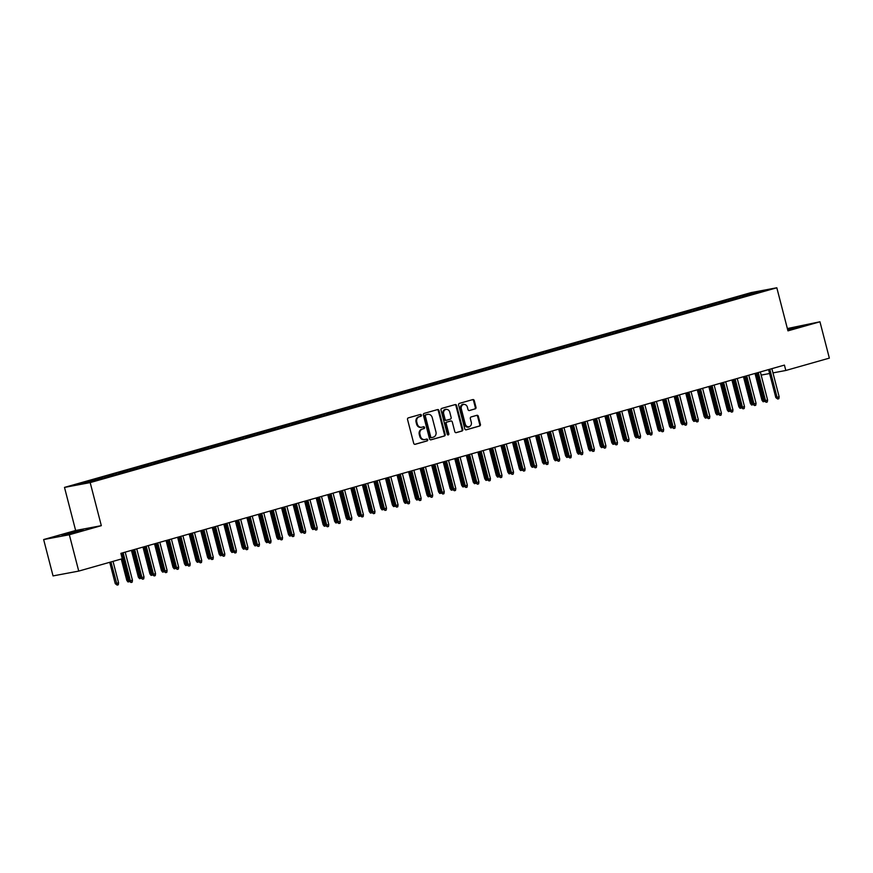 <?xml version="1.0" encoding="UTF-8"?>
<svg xmlns="http://www.w3.org/2000/svg" width="873" height="873" viewBox="0 0 873 873"><rect width="100%" height="100%" fill="white"/><g stroke="black" fill="none" stroke-linecap="round" stroke-linejoin="round"><path stroke-width="1.31" d="M421.419 415.155A0.96 0.818 79.4 0 0 420.393 414.457L408.346 417.872A1.364 1.179 79.4 0 0 407.549 419.52L413.704 443.309A1.364 1.179 79.4 0 0 415.177 444.302L427.224 440.887A0.96 0.818 79.4 0 0 426.744 439.043L425.184 439.479A4.376 3.765 79.4 0 1 424.9 439.545A4.376 3.765 79.4 0 1 420.47 436.282L419.957 434.296A4.376 3.765 79.4 0 1 422.488 429.036L424.049 428.599A0.96 0.818 79.4 0 0 423.569 426.744L422.008 427.192A4.376 3.765 79.4 0 1 421.724 427.257A4.376 3.765 79.4 0 1 417.283 423.994L416.77 422.008A4.376 3.765 79.4 0 1 419.313 416.748L420.862 416.312A0.96 0.818 79.4 0 0 421.419 415.155M421.724 427.257L421.026 427.388A4.376 3.765 79.4 0 1 416.596 424.125L416.083 422.139A4.376 3.765 79.4 0 1 418.614 416.879L420.175 416.443A0.96 0.818 79.4 0 0 420 414.566M414.817 444.335L426.526 441.018A0.96 0.818 79.4 0 0 426.351 439.152M424.9 439.545L424.202 439.676A4.376 3.765 79.4 0 1 419.771 436.413L419.258 434.427A4.376 3.765 79.4 0 1 421.79 429.167L423.35 428.73A0.96 0.818 79.4 0 0 423.176 426.864M787.741 330.027L801.567 326.033L787.544 329.23M67.134 533.61L62.038 535.313L67.417 534.309L83.055 529.878L67.134 533.61M475.196 408.913A1.364 1.179 79.4 0 0 475.981 407.265L474.257 400.598A1.364 1.179 79.4 0 0 472.784 399.594L459.405 403.391A1.364 1.179 79.4 0 0 458.62 405.028L464.774 428.818A1.364 1.179 79.4 0 0 466.247 429.822L479.615 426.024A1.364 1.179 79.4 0 0 480.412 424.376L478.328 416.323A1.364 1.179 79.4 0 0 476.854 415.319L471.125 416.945A1.364 1.179 79.4 0 0 470.34 418.582L471.365 422.587A3.656 3.154 79.4 0 1 465.309 424.3L461.26 408.64A3.656 3.154 79.4 0 1 467.317 406.927L467.993 409.535A1.364 1.179 79.4 0 0 469.467 410.528L474.497 409.044A1.364 1.179 79.4 0 0 475.294 407.396L473.57 400.718A1.364 1.179 79.4 0 0 472.446 399.692M784.423 365.1L120.878 553.362L122.275 558.742L78.734 571.095L69.338 534.745L101.323 525.666L90.181 482.594L776.817 287.774L787.959 330.856L819.954 321.788L829.35 358.126L785.809 370.479L784.423 365.1M439.01 410.594A1.364 1.179 79.4 0 0 437.537 409.59L424.158 413.387A1.364 1.179 79.4 0 0 423.361 415.035L429.516 438.813A1.364 1.179 79.4 0 0 430.989 439.817L444.368 436.02A1.364 1.179 79.4 0 0 445.165 434.383L439.01 410.594L438.311 410.725A1.364 1.179 79.4 0 0 437.198 409.688M441.782 408.389L455.16 404.592A1.364 1.179 79.4 0 1 456.634 405.596L462.788 429.374A1.364 1.179 79.4 0 1 461.992 431.022L456.273 432.648A1.364 1.179 79.4 0 1 454.789 431.644L452.301 421.997A1.364 1.179 79.4 0 0 450.828 421.004L447.031 422.074A1.364 1.179 79.4 0 0 446.234 423.721L448.831 433.761A0.96 0.818 79.4 0 1 447.249 434.208L440.996 410.026A1.364 1.179 79.4 0 1 441.782 408.389M90.181 482.594L64.493 487.407L751.129 292.597L776.817 287.774M93.28 480.99L92.975 479.812L75.809 484.919L101.661 478.851L752.755 294.125M92.975 479.812L100.057 478.033L100.875 478.993M104.88 477.935L104.52 476.538L100.057 478.033M104.52 476.538L111.602 474.759L112.421 475.72M116.425 474.661L116.065 473.253L111.602 474.759M116.065 473.253L123.148 471.485L123.977 472.446M127.982 471.387L127.611 469.98L123.148 471.485M127.611 469.98L134.704 468.212L135.522 469.161M139.527 468.103L139.167 466.706L134.704 468.212M139.167 466.706L146.249 464.938L147.068 465.887M151.073 464.829L150.713 463.432L146.249 464.938M150.713 463.432L157.795 461.653L158.613 462.614M162.618 461.555L162.258 460.158L157.795 461.653M162.258 460.158L169.34 458.38L170.159 459.34M174.174 458.281L173.803 456.874L169.34 458.38M173.803 456.874L180.886 455.106L181.715 456.066M185.72 454.997L185.36 453.6L180.886 455.106M185.36 453.6L192.442 451.832L193.26 452.781M197.265 451.723L196.905 450.326L192.442 451.832M196.905 450.326L203.987 448.547L204.806 449.508M208.811 448.449L208.451 447.052L203.987 448.547M208.451 447.052L215.533 445.274L216.351 446.234M220.356 445.175L219.996 443.768L215.533 445.274M219.996 443.768L227.078 442L227.908 442.96M231.912 441.891L231.541 440.494L227.078 442M231.541 440.494L238.635 438.726L239.453 439.676M243.458 438.617L243.098 437.22L238.635 438.726M243.098 437.22L250.18 435.441L250.998 436.402M255.003 435.343L254.643 433.946L250.18 435.441M254.643 433.946L261.725 432.168L262.544 433.128M266.549 432.07L266.189 430.662L261.725 432.168M266.189 430.662L273.271 428.894L274.089 429.854M278.105 428.785L277.734 427.388L273.271 428.894M277.734 427.388L284.827 425.62L285.646 426.57M289.65 425.511L289.29 424.114L284.827 425.62M289.29 424.114L296.373 422.336L297.191 423.296M301.196 422.237L300.836 420.841L296.373 422.336M300.836 420.841L307.918 419.062L308.736 420.022M312.741 418.964L312.381 417.556L307.918 419.062M312.381 417.556L319.463 415.788L320.282 416.748M324.287 415.679L323.927 414.282L319.463 415.788M323.927 414.282L331.009 412.514L331.838 413.464M335.843 412.405L335.483 411.008L331.009 412.514M335.483 411.008L342.565 409.241L343.384 410.19M347.389 409.131L347.028 407.735L342.565 409.241M347.028 407.735L354.111 405.956L354.929 406.916M358.934 405.858L358.574 404.45L354.111 405.956M358.574 404.45L365.656 402.682L366.474 403.642M370.479 402.584L370.119 401.176L365.656 402.682M370.119 401.176L377.201 399.408L378.02 400.369M382.036 399.299L381.665 397.902L377.201 399.408M381.665 397.902L388.758 396.135L389.576 397.084M393.581 396.026L393.221 394.629L388.758 396.135M393.221 394.629L400.303 392.85L401.122 393.81M405.127 392.752L404.766 391.355L400.303 392.85M404.766 391.355L411.849 389.576L412.667 390.537M416.672 389.478L416.312 388.07L411.849 389.576M416.312 388.07L423.394 386.303L424.213 387.263M428.217 386.193L427.857 384.797L423.394 386.303M427.857 384.797L434.94 383.029L435.769 383.978M439.774 382.92L439.414 381.523L434.94 383.029M439.414 381.523L446.496 379.744L447.314 380.704M451.319 379.646L450.959 378.249L446.496 379.744M450.959 378.249L458.041 376.47L458.86 377.431M462.865 376.372L462.504 374.964L458.041 376.47M462.504 374.964L469.587 373.197L470.405 374.157M474.41 373.087L474.05 371.691L469.587 373.197M474.05 371.691L481.132 369.923L481.961 370.872M485.966 369.814L485.595 368.417L481.132 369.923M485.595 368.417L492.688 366.638L493.507 367.598M497.512 366.54L497.152 365.143L492.688 366.638M497.152 365.143L504.234 363.364L505.052 364.325M509.057 363.266L508.697 361.859L504.234 363.364M508.697 361.859L515.779 360.091L516.598 361.051M520.603 359.982L520.243 358.585L515.779 360.091M520.243 358.585L527.325 356.817L528.143 357.766M532.159 356.708L531.788 355.311L527.325 356.817M531.788 355.311L538.87 353.532L539.7 354.493M543.704 353.434L543.344 352.037L538.87 353.532M543.344 352.037L550.427 350.259L551.245 351.219M555.25 350.16L554.89 348.753L550.427 350.259M554.89 348.753L561.972 346.985L562.79 347.945M566.795 346.876L566.435 345.479L561.972 346.985M566.435 345.479L573.517 343.711L574.336 344.66M578.341 343.602L577.981 342.205L573.517 343.711M577.981 342.205L585.063 340.437L585.892 341.387M589.897 340.328L589.526 338.931L585.063 340.437M589.526 338.931L596.619 337.153L597.438 338.113M601.442 337.054L601.082 335.647L596.619 337.153M601.082 335.647L608.165 333.879L608.983 334.839M612.988 333.781L612.628 332.373L608.165 333.879M612.628 332.373L619.71 330.605L620.528 331.565M624.533 330.496L624.173 329.099L619.71 330.605M624.173 329.099L631.255 327.331L632.074 328.281M636.09 327.222L635.719 325.825L631.255 327.331M635.719 325.825L642.812 324.047L643.63 325.007M647.635 323.948L647.275 322.552L642.812 324.047M647.275 322.552L654.357 320.773L655.176 321.733M659.18 320.675L658.82 319.267L654.357 320.773M658.82 319.267L665.903 317.499L666.721 318.459M670.726 317.39L670.366 315.993L665.903 317.499M670.366 315.993L677.448 314.225L678.266 315.175M682.271 314.116L681.911 312.72L677.448 314.225M681.911 312.72L688.993 310.941L689.823 311.901M693.828 310.843L693.468 309.446L688.993 310.941M693.468 309.446L700.55 307.667L701.368 308.627M705.373 307.569L705.013 306.161L700.55 307.667M705.013 306.161L712.095 304.393L712.914 305.354M716.919 304.284L716.558 302.887L712.095 304.393M716.558 302.887L723.641 301.12L724.459 302.069M728.464 301.01L728.104 299.614L723.641 301.12M728.104 299.614L735.186 297.835L736.015 298.795M740.02 297.737L739.649 296.34L735.186 297.835M739.649 296.34L765.512 290.262L752.81 293.874M742.115 295.871L742.825 296.7M754.818 292.269L754.741 293.317M730.57 299.155L731.279 299.974M719.025 302.429L719.734 303.258M707.479 305.703L708.189 306.532M695.923 308.977L696.632 309.806M684.377 312.25L685.087 313.08M672.832 315.535L673.541 316.364M661.287 318.809L661.996 319.638M649.73 322.082L650.44 322.912M638.185 325.356L638.894 326.186M626.639 328.641L627.349 329.459M615.094 331.915L615.803 332.744M603.549 335.188L604.258 336.018M591.992 338.462L592.702 339.291M580.447 341.747L581.156 342.565M568.901 345.021L569.611 345.85M557.356 348.294L558.065 349.124M545.8 351.568L546.509 352.397M534.254 354.853L534.963 355.671M522.709 358.126L523.418 358.956M511.163 361.4L511.873 362.23M499.618 364.674L500.327 365.503M488.062 367.959L488.771 368.777M476.516 371.232L477.225 372.062M464.971 374.506L465.68 375.335M453.425 377.78L454.135 378.609M441.869 381.054L442.578 381.883M430.324 384.338L431.033 385.168M418.778 387.612L419.487 388.441M407.233 390.886L407.942 391.715M395.676 394.159L396.386 394.989M384.131 397.444L384.84 398.263M372.585 400.718L373.295 401.547M361.04 403.992L361.749 404.821M349.495 407.265L350.204 408.095M337.938 410.55L338.648 411.369M326.393 413.824L327.102 414.653M314.847 417.098L315.557 417.927M303.302 420.371L304.011 421.201M291.746 423.656L292.455 424.474M280.2 426.93L280.91 427.759M268.655 430.203L269.364 431.033M257.109 433.477L257.819 434.307M245.564 436.762L246.273 437.58M234.008 440.036L234.717 440.865M222.462 443.309L223.172 444.139M210.917 446.583L211.626 447.413M199.371 449.857L200.081 450.686M187.815 453.142L188.524 453.971M176.27 456.415L176.979 457.245M164.724 459.689L165.434 460.518M153.179 462.963L153.888 463.792M141.622 466.247L142.332 467.066M130.077 469.521L130.786 470.351M118.532 472.795L119.241 473.624M106.986 476.069L107.695 476.898M95.441 479.353L96.15 480.172M761.147 375.106L769.593 373.524M772.976 372.891L785.809 370.479M819.954 321.788L787.37 328.554M101.323 525.666L75.635 530.489L43.65 539.558L69.338 534.745M43.65 539.558L53.046 575.907L78.734 571.095M75.635 530.489L64.493 487.407M88.511 481.318L89.221 482.147M430.629 439.85L443.67 436.151A1.364 1.179 79.4 0 0 444.466 434.514L438.311 410.725M425.882 414.882A0.96 0.818 79.4 0 0 425.326 416.039L430.727 436.915A0.96 0.818 79.4 0 0 431.764 437.613L433.401 437.144A4.376 3.765 79.4 0 0 435.943 431.895L432.244 417.621A4.376 3.765 79.4 0 0 427.814 414.348A4.376 3.765 79.4 0 0 427.53 414.424L425.184 415.013A0.96 0.818 79.4 0 0 424.638 416.17L425.326 416.039M431.633 437.635L431.066 437.744A0.96 0.818 79.4 0 1 430.04 437.046L424.638 416.17M427.41 414.435A4.376 3.765 79.4 0 0 427.115 414.479A4.376 3.765 79.4 0 0 426.832 414.544L427.53 414.424M425.184 415.013L426.832 414.544M455.913 432.681L461.304 431.153A1.364 1.179 79.4 0 0 462.09 429.505L455.935 405.727A1.364 1.179 79.4 0 0 454.822 404.69M450.315 421.092A1.364 1.179 79.4 0 0 450.13 421.135L446.332 422.205A1.364 1.179 79.4 0 0 445.546 423.852L448.144 433.892L448.831 433.761M447.849 434.907A0.96 0.818 79.4 0 0 448.144 433.892M449.715 411.991A3.656 3.154 79.4 0 0 443.648 413.715L445.077 419.226A1.364 1.179 79.4 0 0 446.55 420.229L450.348 419.149A1.364 1.179 79.4 0 0 451.134 417.512L449.715 411.991M446.005 409.262L445.306 409.393A3.656 3.154 79.4 0 0 442.949 413.846L443.648 413.715M446.365 420.262L445.852 420.36A1.364 1.179 79.4 0 1 444.379 419.356L442.949 413.846M469.107 410.572L474.497 409.044M463.618 404.188L462.919 404.319A3.656 3.154 79.4 0 0 460.562 408.771L461.26 408.64M469.008 427.039L468.321 427.159A3.656 3.154 79.4 0 1 464.611 424.431L460.562 408.771M465.887 429.854L478.928 426.155A1.364 1.179 79.4 0 0 479.714 424.507L477.629 416.443A1.364 1.179 79.4 0 0 476.516 415.417M118.575 582.826L118.292 584.768L117.135 585.096L115.247 583.655L118.575 582.826L113.021 561.361M117.135 585.096L110.947 561.95M115.247 583.655L109.725 562.299M121.893 553.067L129.128 581.047L130.383 580.818L123.115 552.718M132.456 580.229L132.172 582.16L131.015 582.487L130.383 580.818L132.456 580.229L125.199 552.129M131.015 582.487L129.128 581.047M129.531 581.571L127.993 581.942L126.792 580.381L128.047 580.141L121.107 553.296M128.68 581.811L128.047 580.141L128.844 579.923M126.792 580.381L121.271 559.026M141.077 578.297L139.538 578.668L138.349 577.108L139.593 576.867L132.652 550.023M140.226 578.537L139.593 576.867L140.389 576.638M138.349 577.108L131.43 550.361M133.449 549.794L140.684 577.773L141.928 577.544L134.66 549.444M144.012 576.955L143.718 578.886L142.572 579.214L141.928 577.544L144.012 576.955L136.745 548.855M142.572 579.214L140.684 577.773M144.994 546.52L152.229 574.499L153.473 574.259L146.217 546.171M155.558 573.67L155.274 575.613L154.117 575.94L153.473 574.259L155.558 573.67L148.29 545.581M154.117 575.94L152.229 574.499M152.622 575.023L151.084 575.394L149.894 573.823L151.138 573.594L144.198 546.738M151.782 575.263L151.138 573.594L151.935 573.365M149.894 573.823L142.976 547.087M164.179 571.75L162.629 572.121L161.44 570.549L162.694 570.32L155.743 543.464M163.327 571.99L162.694 570.32L163.48 570.091M161.44 570.549L154.521 543.814M156.54 543.235L163.775 571.226L165.03 570.986L157.762 542.897M167.103 570.396L166.819 572.328L165.663 572.655L165.03 570.986L167.103 570.396L159.835 542.308M165.663 572.655L163.775 571.226M168.085 539.961L175.32 567.941L176.575 567.712L169.307 539.612M178.649 567.123L178.365 569.054L177.208 569.382L176.575 567.712L178.649 567.123L171.392 539.023M177.208 569.382L175.32 567.941M175.724 568.465L174.185 568.836L172.985 567.275L174.24 567.035L167.289 540.191M174.873 568.705L174.24 567.035L175.037 566.817M172.985 567.275L166.077 540.54M179.631 536.688L186.877 564.667L188.121 564.438L180.853 536.338M190.205 563.849L189.91 565.78L188.754 566.108L188.121 564.438L190.205 563.849L182.937 535.749M188.754 566.108L186.877 564.667M187.269 565.191L185.731 565.562L184.53 564.002L185.785 563.762L178.845 536.917M186.418 565.431L185.785 563.762L186.582 563.532M184.53 564.002L177.623 537.255M191.187 533.414L198.422 561.394L199.666 561.164L192.398 533.065M201.75 560.564L201.467 562.507L200.31 562.834L199.666 561.164L201.75 560.564L194.483 532.475M200.31 562.834L198.422 561.394M198.815 561.917L197.276 562.288L196.087 560.717L197.331 560.488L190.39 533.632M197.975 562.157L197.331 560.488L198.127 560.259M196.087 560.717L189.168 533.981M210.371 558.644L208.822 559.015L207.632 557.443L208.876 557.214L201.936 530.358M209.52 558.884L208.876 557.214L209.673 556.985M207.632 557.443L200.714 530.708M221.917 555.359L220.367 555.73L219.178 554.169L220.433 553.929L213.481 527.085M221.065 555.61L220.433 553.929L221.218 553.711M219.178 554.169L212.259 527.434M233.462 552.085L231.923 552.456L230.723 550.896L231.978 550.656L225.038 523.811M232.611 552.325L231.978 550.656L232.775 550.427M230.723 550.896L223.815 524.149M245.007 548.811L243.469 549.182L242.279 547.611L243.523 547.382L236.583 520.526M244.156 549.052L243.523 547.382L244.32 547.153M242.279 547.611L235.361 520.875M256.553 545.538L255.014 545.909L253.825 544.337L255.069 544.108L248.128 517.253M255.713 545.778L255.069 544.108L255.865 543.879M253.825 544.337L246.906 517.602M268.109 542.264L266.56 542.635L265.37 541.064L266.625 540.824L259.674 513.979M267.258 542.504L266.625 540.824L267.411 540.605M265.37 541.064L258.452 514.328M279.655 538.979L278.116 539.35L276.916 537.79L278.171 537.55L271.219 510.705M278.803 539.219L278.171 537.55L278.967 537.332M276.916 537.79L270.008 511.043M291.2 535.706L289.661 536.077L288.472 534.505L289.716 534.276L282.776 507.42M290.349 535.946L289.716 534.276L290.513 534.047M288.472 534.505L281.553 507.77M302.745 532.432L301.207 532.803L300.017 531.231L301.261 531.002L294.321 504.147M301.905 532.672L301.261 531.002L302.058 530.773M300.017 531.231L293.099 504.496M314.302 529.158L312.752 529.529L311.563 527.958L312.807 527.718L305.866 500.873M313.451 529.398L312.807 527.718L313.603 527.499M311.563 527.958L304.644 501.222M325.847 525.873L324.298 526.244L323.108 524.684L324.363 524.444L317.412 497.599M324.996 526.113L324.363 524.444L325.149 524.226M323.108 524.684L316.201 497.937M337.393 522.6L335.854 522.971L334.654 521.399L335.909 521.17L328.968 494.314M336.541 522.84L335.909 521.17L336.705 520.941M334.654 521.399L327.746 494.664M348.938 519.326L347.399 519.697L346.21 518.125L347.454 517.896L340.514 491.041M348.098 519.566L347.454 517.896L348.251 517.667M346.21 518.125L339.291 491.39M360.484 516.052L358.945 516.423L357.755 514.852L358.999 514.623L352.059 487.767M359.643 516.292L358.999 514.623L359.796 514.393M357.755 514.852L350.837 488.116M372.04 512.767L370.49 513.138L369.301 511.578L370.556 511.338L363.605 484.493M371.189 513.008L370.556 511.338L371.341 511.12M369.301 511.578L362.382 484.842M383.585 509.494L382.047 509.865L380.846 508.304L382.101 508.064L375.161 481.219M382.734 509.734L382.101 508.064L382.898 507.835M380.846 508.304L373.939 481.558M395.131 506.22L393.592 506.591L392.403 505.02L393.647 504.79L386.706 477.935M394.28 506.46L393.647 504.79L394.443 504.561M392.403 505.02L385.484 478.284M406.676 502.946L405.137 503.317L403.948 501.746L405.192 501.517L398.252 474.661M405.836 503.186L405.192 501.517L405.989 501.288M403.948 501.746L397.029 475.01M418.232 499.662L416.683 500.033L415.493 498.472L416.748 498.232L409.797 471.387M417.381 499.902L416.748 498.232L417.534 498.014M415.493 498.472L408.575 471.736M429.778 496.388L428.228 496.759L427.039 495.198L428.294 494.958L421.343 468.114M428.927 496.628L428.294 494.958L429.09 494.729M427.039 495.198L420.131 468.452M441.323 493.114L439.785 493.485L438.584 491.914L439.839 491.685L432.899 464.829M440.472 493.354L439.839 491.685L440.636 491.455M438.584 491.914L431.677 465.178M452.869 489.84L451.33 490.211L450.141 488.64L451.385 488.411L444.444 461.555M452.028 490.08L451.385 488.411L452.181 488.182M450.141 488.64L443.222 461.904M464.425 486.556L462.876 486.927L461.686 485.366L462.93 485.126L455.99 458.281M463.574 486.807L462.93 485.126L463.727 484.908M461.686 485.366L454.768 458.631M475.971 483.282L474.421 483.653L473.231 482.092L474.486 481.852L467.535 455.008M475.119 483.522L474.486 481.852L475.272 481.634M473.231 482.092L466.313 455.346M487.516 480.008L485.977 480.379L484.777 478.808L486.032 478.579L479.091 451.723M486.665 480.248L486.032 478.579L486.828 478.349M484.777 478.808L477.869 452.072M499.061 476.734L497.523 477.105L496.333 475.534L497.577 475.305L490.637 448.449M498.21 476.974L497.577 475.305L498.374 475.076M496.333 475.534L489.415 448.798M510.607 473.461L509.068 473.832L507.879 472.26L509.123 472.02L502.182 445.175M509.767 473.701L509.123 472.02L509.919 471.802M507.879 472.26L500.96 445.525M522.163 470.176L520.614 470.547L519.424 468.987L520.679 468.746L513.728 441.902M521.312 470.416L520.679 468.746L521.465 468.528M519.424 468.987L512.506 442.24M533.709 466.902L532.17 467.273L530.97 465.702L532.224 465.473L525.273 438.617M532.857 467.142L532.224 465.473L533.021 465.244M530.97 465.702L524.062 438.966M545.254 463.628L543.715 464L542.526 462.428L543.77 462.199L536.83 435.343M544.403 463.869L543.77 462.199L544.566 461.97M542.526 462.428L535.607 435.692M556.799 460.355L555.261 460.726L554.071 459.154L555.315 458.914L548.375 432.07M555.959 460.595L555.315 458.914L556.112 458.696M554.071 459.154L547.153 432.419M568.356 457.07L566.806 457.441L565.617 455.881L566.861 455.641L559.92 428.796M567.505 457.31L566.861 455.641L567.657 455.422M565.617 455.881L558.698 429.134M579.901 453.796L578.352 454.167L577.162 452.596L578.417 452.367L571.466 425.522M579.05 454.036L578.417 452.367L579.203 452.138M577.162 452.596L570.255 425.86M591.447 450.523L589.908 450.894L588.708 449.322L589.962 449.093L583.022 422.237M590.595 450.763L589.962 449.093L590.759 448.864M588.708 449.322L581.8 422.587M602.992 447.249L601.453 447.62L600.264 446.048L601.508 445.819L594.568 418.964M602.152 447.489L601.508 445.819L602.305 445.59M600.264 446.048L593.345 419.313M614.537 443.964L612.999 444.335L611.809 442.775L613.053 442.535L606.113 415.69M613.697 444.204L613.053 442.535L613.85 442.316M611.809 442.775L604.891 416.039M202.732 530.129L209.967 558.12L211.222 557.88L203.955 529.791M213.296 557.29L213.012 559.222L211.855 559.549L211.222 557.88L213.296 557.29L206.028 529.202M211.855 559.549L209.967 558.12M214.278 526.856L221.513 554.846L222.768 554.606L215.5 526.506M224.841 554.017L224.557 555.948L223.401 556.276L222.768 554.606L224.841 554.017L217.573 525.917M223.401 556.276L221.513 554.846M225.823 523.582L233.058 551.561L234.313 551.332L227.045 523.233M236.387 550.743L236.103 552.674L234.946 553.002L234.313 551.332L236.387 550.743L229.13 522.643M234.946 553.002L233.058 551.561M237.38 520.308L244.615 548.288L245.859 548.058L238.591 519.959M247.943 547.469L247.648 549.401L246.502 549.728L245.859 548.058L247.943 547.469L240.675 519.37M246.502 549.728L244.615 548.288M248.925 517.034L256.16 545.014L257.404 544.774L250.147 516.685M259.488 544.185L259.205 546.116L258.048 546.443L257.404 544.774L259.488 544.185L252.221 516.096M258.048 546.443L256.16 545.014M260.47 513.75L267.705 541.74L268.96 541.5L261.693 513.411M271.034 540.911L270.75 542.842L269.593 543.17L268.96 541.5L271.034 540.911L263.766 512.811M269.593 543.17L267.705 541.74M272.016 510.476L279.251 538.455L280.506 538.226L273.238 510.127M282.579 537.637L282.295 539.569L281.139 539.896L280.506 538.226L282.579 537.637L275.322 509.537M281.139 539.896L279.251 538.455M283.561 507.202L290.807 535.182L292.051 534.953L284.784 506.853M294.136 534.363L293.841 536.295L292.684 536.622L292.051 534.953L294.136 534.363L286.868 506.264M292.684 536.622L290.807 535.182M295.118 503.928L302.353 531.908L303.597 531.668L296.34 503.579M305.681 531.079L305.397 533.01L304.241 533.348L303.597 531.668L305.681 531.079L298.413 502.99M304.241 533.348L302.353 531.908M306.663 500.644L313.898 528.634L315.153 528.394L307.885 500.305M317.226 527.805L316.943 529.736L315.786 530.064L315.153 528.394L317.226 527.805L309.959 499.716M315.786 530.064L313.898 528.634M318.209 497.37L325.443 525.35L326.698 525.12L319.431 497.021M328.772 524.531L328.488 526.463L327.331 526.79L326.698 525.12L328.772 524.531L321.504 496.431M327.331 526.79L325.443 525.35M329.754 494.096L337 522.076L338.244 521.847L330.976 493.747M340.328 521.257L340.034 523.189L338.877 523.516L338.244 521.847L340.328 521.257L333.06 493.158M338.877 523.516L337 522.076M341.31 490.822L348.545 518.802L349.789 518.562L342.522 490.473M351.874 517.973L351.579 519.915L350.433 520.243L349.789 518.562L351.874 517.973L344.606 489.884M350.433 520.243L348.545 518.802M352.856 487.538L360.091 515.528L361.335 515.288L354.078 487.199M363.419 514.699L363.135 516.63L361.979 516.958L361.335 515.288L363.419 514.699L356.151 486.61M361.979 516.958L360.091 515.528M364.401 484.264L371.636 512.244L372.891 512.014L365.623 483.915M374.964 511.425L374.681 513.357L373.524 513.684L372.891 512.014L374.964 511.425L367.697 483.326M373.524 513.684L371.636 512.244M375.947 480.99L383.182 508.97L384.436 508.741L377.169 480.641M386.51 508.151L386.226 510.083L385.069 510.41L384.436 508.741L386.51 508.151L379.253 480.052M385.069 510.41L383.182 508.97M387.492 477.717L394.738 505.696L395.982 505.456L388.714 477.367M398.066 504.867L397.772 506.809L396.626 507.137L395.982 505.456L398.066 504.867L390.798 476.778M396.626 507.137L394.738 505.696M399.048 474.432L406.283 502.422L407.527 502.182L400.271 474.094M409.612 501.593L409.328 503.525L408.171 503.852L407.527 502.182L409.612 501.593L402.344 473.504M408.171 503.852L406.283 502.422M410.594 471.158L417.829 499.138L419.084 498.909L411.816 470.809M421.157 498.319L420.873 500.251L419.717 500.578L419.084 498.909L421.157 498.319L413.889 470.22M419.717 500.578L417.829 499.138M422.139 467.884L429.374 495.864L430.629 495.635L423.361 467.535M432.702 495.046L432.419 496.977L431.262 497.304L430.629 495.635L432.702 495.046L425.446 466.946M431.262 497.304L429.374 495.864M433.685 464.611L440.93 492.59L442.175 492.361L434.907 464.261M444.259 491.761L443.964 493.703L442.807 494.031L442.175 492.361L444.259 491.761L436.991 463.672M442.807 494.031L440.93 492.59M445.241 461.326L452.476 489.317L453.72 489.076L446.452 460.988M455.804 488.487L455.51 490.419L454.364 490.746L453.72 489.076L455.804 488.487L448.536 460.398M454.364 490.746L452.476 489.317M456.786 458.052L464.021 486.043L465.276 485.803L458.009 457.714M467.35 485.213L467.066 487.145L465.909 487.472L465.276 485.803L467.35 485.213L460.082 457.114M465.909 487.472L464.021 486.043M468.332 454.778L475.567 482.758L476.822 482.529L469.554 454.429M478.895 481.94L478.611 483.871L477.455 484.199L476.822 482.529L478.895 481.94L471.627 453.84M477.455 484.199L475.567 482.758M479.877 451.505L487.112 479.484L488.367 479.255L481.099 451.155M490.44 478.666L490.157 480.597L489 480.925L488.367 479.255L490.44 478.666L483.184 450.566M489 480.925L487.112 479.484M491.434 448.231L498.669 476.211L499.913 475.971L492.645 447.882M501.997 475.381L501.702 477.313L500.556 477.64L499.913 475.971L501.997 475.381L494.729 447.292M500.556 477.64L498.669 476.211M502.979 444.946L510.214 472.937L511.458 472.697L504.201 444.608M513.542 472.107L513.259 474.039L512.102 474.366L511.458 472.697L513.542 472.107L506.275 444.019M512.102 474.366L510.214 472.937M514.524 441.673L521.759 469.652L523.014 469.423L515.747 441.323M525.088 468.834L524.804 470.765L523.647 471.093L523.014 469.423L525.088 468.834L517.82 440.734M523.647 471.093L521.759 469.652M526.07 438.399L533.305 466.378L534.56 466.149L527.292 438.05M536.633 465.56L536.349 467.491L535.193 467.819L534.56 466.149L536.633 465.56L529.376 437.46M535.193 467.819L533.305 466.378M537.615 435.125L544.861 463.105L546.105 462.865L538.837 434.776M548.189 462.275L547.895 464.218L546.738 464.545L546.105 462.865L548.189 462.275L540.922 434.187M546.738 464.545L544.861 463.105M549.172 431.84L556.407 459.831L557.651 459.591L550.394 431.502M559.735 459.002L559.451 460.933L558.294 461.26L557.651 459.591L559.735 459.002L552.467 430.913M558.294 461.26L556.407 459.831M560.717 428.567L567.952 456.546L569.207 456.317L561.939 428.217M571.28 455.728L570.997 457.659L569.84 457.987L569.207 456.317L571.28 455.728L564.013 427.628M569.84 457.987L567.952 456.546M572.262 425.293L579.497 453.273L580.752 453.043L573.485 424.944M582.826 452.454L582.542 454.386L581.385 454.713L580.752 453.043L582.826 452.454L575.558 424.354M581.385 454.713L579.497 453.273M583.808 422.019L591.054 449.999L592.298 449.759L585.03 421.67M594.382 449.169L594.087 451.112L592.931 451.439L592.298 449.759L594.382 449.169L587.114 421.081M592.931 451.439L591.054 449.999M595.364 418.734L602.599 446.725L603.843 446.485L596.575 418.396M605.927 445.896L605.633 447.827L604.487 448.155L603.843 446.485L605.927 445.896L598.66 417.807M604.487 448.155L602.599 446.725M606.91 415.461L614.145 443.44L615.389 443.211L608.132 415.111M617.473 442.622L617.189 444.553L616.032 444.881L615.389 443.211L617.473 442.622L610.205 414.522M616.032 444.881L614.145 443.44M618.455 412.187L625.69 440.167L626.945 439.937L619.677 411.838M629.018 439.348L628.735 441.28L627.578 441.607L626.945 439.937L629.018 439.348L621.751 411.248M627.578 441.607L625.69 440.167M626.094 440.69L624.544 441.061L623.355 439.501L624.61 439.261L617.658 412.416M625.243 440.93L624.61 439.261L625.395 439.032M623.355 439.501L616.436 412.754M630 408.913L637.235 436.893L638.49 436.653L631.223 408.564M640.564 436.064L640.28 438.006L639.123 438.333L638.49 436.653L640.564 436.064L633.307 407.975M639.123 438.333L637.235 436.893M637.639 437.417L636.101 437.788L634.9 436.216L636.155 435.987L629.204 409.131M636.788 437.657L636.155 435.987L636.952 435.758M634.9 436.216L627.993 409.481M641.546 405.629L648.792 433.619L650.036 433.379L642.768 405.29M652.12 432.79L651.825 434.721L650.68 435.049L650.036 433.379L652.12 432.79L644.852 404.701M650.68 435.049L648.792 433.619M649.185 434.143L647.646 434.514L646.457 432.943L647.701 432.713L640.76 405.858M648.333 434.383L647.701 432.713L648.497 432.484M646.457 432.943L639.538 406.207M653.102 402.355L660.337 430.334L661.581 430.105L654.324 402.006M663.666 429.516L663.382 431.448L662.225 431.775L661.581 430.105L663.666 429.516L656.398 401.416M662.225 431.775L660.337 430.334M660.73 430.858L659.191 431.229L658.002 429.669L659.246 429.429L652.306 402.584M659.89 431.109L659.246 429.429L660.043 429.21M658.002 429.669L651.083 402.933M664.648 399.081L671.883 427.061L673.138 426.832L665.87 398.732M675.211 426.242L674.927 428.174L673.77 428.501L673.138 426.832L675.211 426.242L667.943 398.143M673.77 428.501L671.883 427.061M672.286 427.584L670.737 427.956L669.547 426.395L670.802 426.155L663.851 399.31M671.435 427.825L670.802 426.155L671.588 425.926M669.547 426.395L662.629 399.648M676.193 395.807L683.428 423.787L684.683 423.558L677.415 395.458M686.756 422.958L686.473 424.9L685.316 425.227L684.683 423.558L686.756 422.958L679.5 394.869M685.316 425.227L683.428 423.787M683.832 424.311L682.282 424.682L681.093 423.11L682.348 422.881L675.396 396.026M682.981 424.551L682.348 422.881L683.133 422.652M681.093 423.11L674.185 396.375M687.738 392.523L694.984 420.513L696.228 420.273L688.961 392.184M698.313 419.684L698.018 421.615L696.861 421.943L696.228 420.273L698.313 419.684L691.045 391.595M696.861 421.943L694.984 420.513M695.377 421.037L693.839 421.408L692.638 419.837L693.893 419.607L686.953 392.752M694.526 421.277L693.893 419.607L694.69 419.378M692.638 419.837L685.731 393.101M699.295 389.249L706.53 417.239L707.774 416.999L700.506 388.911M709.858 416.41L709.563 418.342L708.418 418.669L707.774 416.999L709.858 416.41L702.59 388.31M708.418 418.669L706.53 417.239M706.923 417.752L705.384 418.123L704.195 416.563L705.439 416.323L698.498 389.478M706.082 418.003L705.439 416.323L706.235 416.105M704.195 416.563L697.276 389.827M710.84 385.975L718.075 413.955L719.33 413.726L712.062 385.626M721.404 413.136L721.12 415.068L719.963 415.395L719.33 413.726L721.404 413.136L714.136 385.037M719.963 415.395L718.075 413.955M718.479 414.479L716.929 414.85L715.74 413.289L716.984 413.049L710.044 386.204M717.628 414.719L716.984 413.049L717.781 412.831M715.74 413.289L708.821 386.543M722.386 382.701L729.621 410.681L730.876 410.452L723.608 382.352M732.949 409.863L732.665 411.794L731.509 412.121L730.876 410.452L732.949 409.863L725.681 381.763M731.509 412.121L729.621 410.681M730.024 411.205L728.475 411.576L727.285 410.004L728.54 409.775L721.589 382.92M729.173 411.445L728.54 409.775L729.326 409.546M727.285 410.004L720.367 383.269M733.931 379.428L741.166 407.407L742.421 407.167L735.153 379.078M744.494 406.578L744.211 408.509L743.054 408.837L742.421 407.167L744.494 406.578L737.238 378.489M743.054 408.837L741.166 407.407M741.57 407.931L740.031 408.302L738.831 406.731L740.086 406.502L733.145 379.646M740.719 408.171L740.086 406.502L740.882 406.272M738.831 406.731L731.923 379.995M745.487 376.143L752.722 404.134L753.966 403.893L746.699 375.805M756.051 403.304L755.756 405.236L754.61 405.563L753.966 403.893L756.051 403.304L748.783 375.215M754.61 405.563L752.722 404.134M753.115 404.657L751.577 405.028L750.387 403.457L751.631 403.217L744.691 376.372M752.264 404.897L751.631 403.217L752.428 402.999M750.387 403.457L743.469 376.721M757.033 372.869L764.268 400.849L765.512 400.62L758.255 372.52M767.596 400.03L767.312 401.962L766.156 402.289L765.512 400.62L767.596 400.03L760.328 371.931M766.156 402.289L764.268 400.849M764.661 401.373L763.122 401.744L761.933 400.183L763.177 399.943L756.236 373.098M763.82 401.613L763.177 399.943L763.973 399.725M761.933 400.183L755.014 373.437M768.578 369.595L775.813 397.575L777.068 397.346L769.8 369.246M779.142 396.757L778.858 398.688L777.701 399.016L777.068 397.346L779.142 396.757L771.874 368.657M777.701 399.016L775.813 397.575M418.614 416.879L419.313 416.748M416.083 422.139L416.77 422.008M416.596 424.125L417.283 423.994M423.35 428.73L424.049 428.599M421.79 429.167L422.488 429.036M419.258 434.427L419.957 434.296M419.771 436.413L420.47 436.282M426.526 441.018L427.224 440.887M420.175 416.443L420.862 416.312M444.466 434.514L445.165 434.383M443.67 436.151L444.368 436.02M430.04 437.046L430.727 436.915M455.935 405.727L456.634 405.596M462.09 429.505L462.788 429.374M461.304 431.153L461.992 431.022M450.13 421.135L450.828 421.004M446.332 422.205L447.031 422.074M445.546 423.852L446.234 423.721M444.379 419.356L445.077 419.226M464.611 424.431L465.309 424.3M477.629 416.443L478.328 416.323M479.714 424.507L480.412 424.376M478.928 426.155L479.615 426.024M473.57 400.718L474.257 400.598M475.294 407.396L475.981 407.265M431 437.755L431.699 437.624M427.115 414.479L427.814 414.348M450.217 421.113L450.915 420.982M445.765 420.382L446.463 420.251"/></g></svg>
